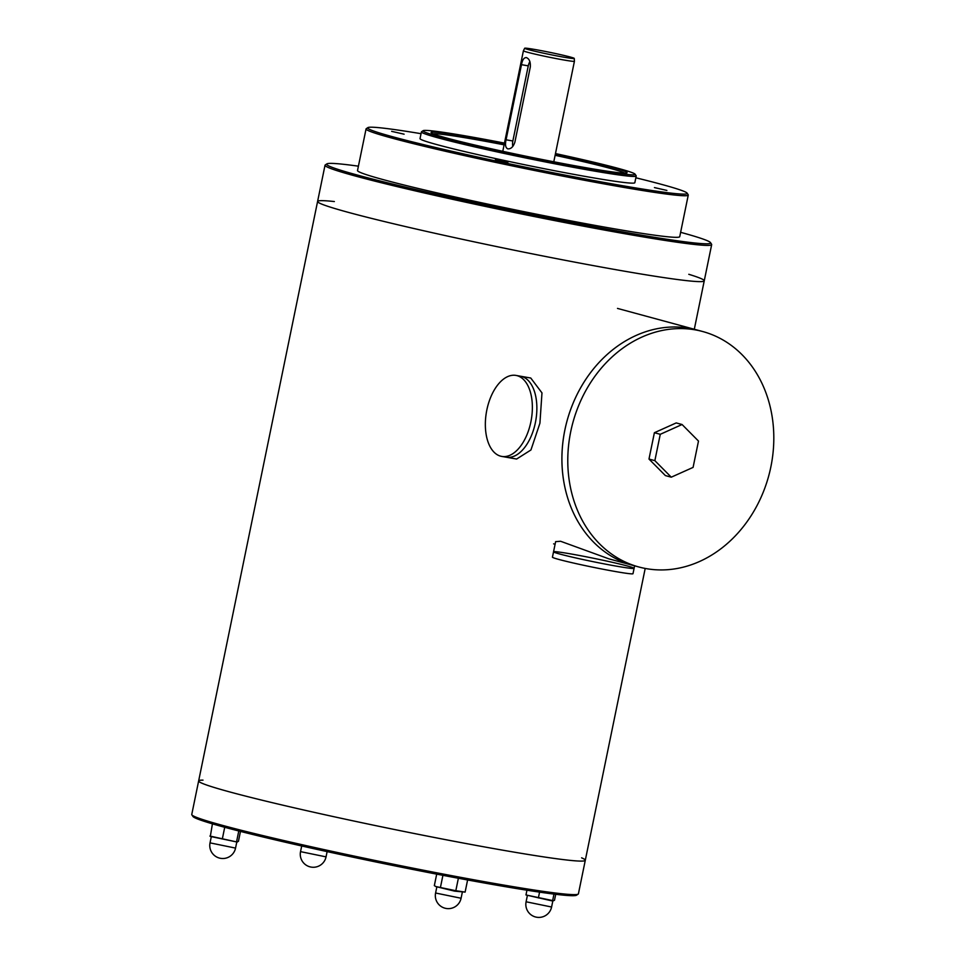 <?xml version="1.0" encoding="UTF-8"?>
<svg xmlns="http://www.w3.org/2000/svg" width="965" height="965" viewBox="0 0 965 965"><rect width="100%" height="100%" fill="white"/><g stroke="black" fill="none" stroke-linecap="round" stroke-linejoin="round"><path stroke-width="1.45" d="M334.36 201.552A197.355 8.215 11.6 0 0 317.594 201.456A197.355 8.215 11.6 0 0 418.147 229.489A197.355 8.215 11.6 0 0 616.599 269.814A197.355 8.215 11.6 0 0 704.245 280.827A197.355 8.215 11.6 0 0 688.793 274.301M203 780.13A197.355 8.215 11.6 0 0 198.645 780.938A197.355 8.215 11.6 0 0 299.198 808.96A197.355 8.215 11.6 0 0 497.651 849.284A197.355 8.215 11.6 0 0 585.297 860.298A197.355 8.215 11.6 0 0 581.606 857.837M585.297 860.298A197.355 8.215 11.6 0 1 446.3 839.791A197.355 8.215 11.6 0 1 230.08 792.024A197.355 8.215 11.6 0 1 198.645 780.938L191.758 814.472A197.355 8.215 11.6 0 0 191.854 814.834L192.928 816.45A195.992 8.154 11.6 0 0 224.037 827.101A195.992 8.154 11.6 0 0 434.925 873.795A195.992 8.154 11.6 0 0 576.551 895.194L578.168 894.133A197.355 8.215 11.6 0 0 578.409 893.831L645.199 568.445M191.854 814.834A197.355 8.215 11.6 0 0 223.192 825.558A197.355 8.215 11.6 0 0 435.541 872.577A197.355 8.215 11.6 0 0 578.168 894.133M689.432 328.281A121.976 101.482 -74.8 0 1 696.875 329.946A121.976 101.482 105.2 0 0 566.986 421.09A121.976 101.482 105.2 0 0 632.992 565.394A121.976 101.482 -74.8 0 1 564.875 429.992A121.976 101.482 -74.8 0 1 689.432 328.281M501.704 456.409L516.613 459.038L530.943 449.98L539.918 423.225L541.98 392.9L530.762 378.027L520.509 376.217A41.121 22.75 100 0 1 521.619 376.471A41.121 22.75 100 0 1 535.575 421.681A41.121 22.75 100 0 1 506.203 457.193A41.121 22.75 -80 0 0 535.575 421.681A41.121 22.75 -80 0 0 521.619 376.471A41.121 22.75 -80 0 0 520.509 376.217L516.01 375.421A41.121 22.75 100 0 1 517.119 375.675A41.121 22.75 100 0 1 531.076 420.885A41.121 22.75 100 0 1 501.704 456.409A41.121 22.75 100 0 1 486.457 411.959A41.121 22.75 100 0 1 516.01 375.421M638.866 566.986A121.976 101.482 -74.8 0 1 572.86 422.682A121.976 101.482 -74.8 0 1 702.737 331.538A121.976 101.482 -74.8 0 1 769.865 471.39A121.976 101.482 -74.8 0 1 646.297 568.638A121.976 101.482 -74.8 0 1 638.866 566.986L608.951 558.868L560.605 541.269L555.635 541.642L553.548 551.799A41.121 1.713 11.6 0 0 593.475 561.751A41.121 1.713 11.6 0 0 634.101 568.337A41.121 1.713 -168.4 0 1 605.139 564.067A41.121 1.713 -168.4 0 1 560.098 554.115A41.121 1.713 -168.4 0 1 553.548 551.799A41.121 1.713 -168.4 0 1 594.163 558.397A41.121 1.713 -168.4 0 1 634.101 568.337L634.608 565.828M445.034 875.738L442.416 875.231M460.86 878.717L454.165 877.462M467.193 879.887L466.529 879.766M455.818 890.719L465.118 892.094L454.587 891.129L435.915 886.57L455.818 890.719L458.266 878.777M467.567 880.152L465.118 892.094M442.875 875.545L440.426 887.486M436.699 874.133L434.334 885.629L435.915 886.57M213.796 824.231L212.602 823.893M209.924 836.064L237.318 842.083L210.322 836.414L212.372 824.122M224.724 827.282L222.324 839.007M240.478 831.408L238.427 841.371L236.582 841.661L238.777 830.974M555.719 894.302L554.489 900.285L552.668 901.033L525.973 894.965L552.643 900.574L553.97 894.085M539.568 892.13L538.386 897.908M526.95 890.212L525.973 894.965M553.548 551.799L552.438 557.167A41.121 1.713 11.6 0 0 558.988 559.483A41.121 1.713 11.6 0 0 604.042 569.434A41.121 1.713 11.6 0 0 632.992 573.705L634.101 568.337M682.074 424.516L676.212 422.923L654.391 432.718L648.987 459.05L665.392 475.588L671.266 477.18L654.861 460.643L660.265 434.31L682.074 424.516L698.491 441.065L693.087 467.398L671.266 477.18M654.391 432.718L660.265 434.31M648.987 459.05L654.861 460.643M526.456 57.623C524.031 57.442 522.379 59.782 521.486 64.667L506.07 139.792C504.948 144.69 505.503 147.705 507.723 148.839C510.859 149.153 513.247 146.933 514.876 142.181L530.292 67.068C530.666 62.037 529.387 58.889 526.456 57.623L526.227 57.574M529.906 61.627A8.227 4.548 -80 0 0 528.265 65.873L512.849 140.987A8.227 4.548 -80 0 0 512.813 146.451M524.683 48.25A25.307 1.049 11.6 0 0 528.711 49.685A25.307 1.049 11.6 0 0 556.564 55.837A25.307 1.049 11.6 0 0 574.259 58.431A25.307 1.049 11.6 0 0 549.676 52.315A25.307 1.049 11.6 0 0 524.683 48.25L523.404 50.783A26.043 1.086 11.6 0 0 523.404 50.795A26.043 1.086 11.6 0 0 527.553 52.255A26.043 1.086 11.6 0 0 556.081 58.563A26.043 1.086 11.6 0 0 574.416 61.265A26.043 1.086 11.6 0 0 574.428 61.253L553.789 161.782M635.851 177.789A163.097 6.779 -168.4 0 1 661.218 184.291A163.097 6.779 -168.4 0 1 687.116 193.145A163.097 6.779 -168.4 0 1 526.07 167.307A163.097 6.779 -168.4 0 1 367.87 127.621A163.097 6.779 -168.4 0 1 421.042 133.689M495.431 159.502L507.892 162.349L495.431 159.502M555.478 153.568A108.273 4.499 -168.4 0 1 617.902 168.296A108.273 4.499 -168.4 0 1 635.091 174.183L636.164 175.799A109.648 4.56 -168.4 0 1 636.212 176.004L634.837 182.711A109.648 4.56 -168.4 0 1 526.516 165.124A109.648 4.56 -168.4 0 1 420.028 138.61L421.416 131.903A109.648 4.56 -168.4 0 1 421.536 131.735L423.153 130.673A108.273 4.499 -168.4 0 1 504.454 143.097M391.645 131.349L404.106 134.195L391.645 131.349M654.427 187.584L666.887 190.431L654.427 187.584M694.305 329.246L704.245 280.827A197.355 8.215 -168.4 0 1 509.267 249.187A197.355 8.215 -168.4 0 1 317.594 201.456L198.645 780.938M680.627 232.312A195.992 8.154 -168.4 0 1 710.505 242.625L711.579 244.242A197.355 8.215 -168.4 0 1 711.675 244.603A197.355 8.215 -168.4 0 1 516.697 212.963A197.355 8.215 -168.4 0 1 325.024 165.244A197.355 8.215 -168.4 0 1 325.265 164.943L326.882 163.881A195.992 8.154 -168.4 0 1 358.413 166.173M710.505 242.625A195.992 8.154 -168.4 0 1 516.987 211.576A195.992 8.154 -168.4 0 1 326.882 163.881M687.116 193.145L688.178 194.761A164.46 6.839 -168.4 0 1 688.262 195.075L679.734 236.654A164.46 6.839 -168.4 0 1 517.252 210.286A164.46 6.839 -168.4 0 1 357.52 170.516L366.061 128.936A164.46 6.839 -168.4 0 1 366.254 128.683L367.87 127.621M688.262 195.075A164.46 6.839 -168.4 0 1 525.78 168.706A164.46 6.839 -168.4 0 1 366.061 128.936M636.212 176.004A109.648 4.56 -168.4 0 1 527.891 158.417A109.648 4.56 -168.4 0 1 421.416 131.903M635.091 174.183A108.273 4.499 -168.4 0 1 528.181 157.03A108.273 4.499 -168.4 0 1 423.153 130.673M555.406 153.905A100.046 4.162 -168.4 0 1 611.159 167.102A100.046 4.162 -168.4 0 1 626.973 172.88A100.046 4.162 -168.4 0 1 528.253 156.692A100.046 4.162 -168.4 0 1 431.138 132.675A100.046 4.162 -168.4 0 1 504.393 143.435M555.116 155.305A98.683 4.101 -168.4 0 1 609.759 168.248A98.683 4.101 -168.4 0 1 624.825 173.133M433.008 133.761A98.683 4.101 -168.4 0 1 504.104 144.834M435.589 893.011A13.015 13.015 0 0 0 445.721 908.379A13.015 13.015 0 0 0 461.089 898.246L435.589 893.011L436.819 887.016M210.032 842.867A13.015 13.015 0 0 0 220.165 858.247A13.015 13.015 0 0 0 235.544 848.102L210.032 842.867L211.263 836.872M300.537 851.637A13.015 13.015 0 0 0 310.67 867.004A13.015 13.015 0 0 0 326.049 856.872L300.537 851.637L301.707 845.967M526.094 901.78A13.015 13.015 0 0 0 536.226 917.148A13.015 13.015 0 0 0 551.594 907.016L526.094 901.78L527.324 895.785M528.265 65.873L521.486 64.667M512.849 140.987L506.07 139.792M702.737 331.538L617.491 308.414M555.092 544.248L553.62 543.85M461.089 898.246L462.319 892.251M235.544 848.102L236.775 842.107M326.049 856.872L327.123 851.613M551.594 907.016L552.824 901.021M523.404 50.795L502.777 151.312M574.259 58.431L574.428 61.253M325.024 165.244L317.594 201.456M711.675 244.603L704.245 280.827"/></g></svg>
